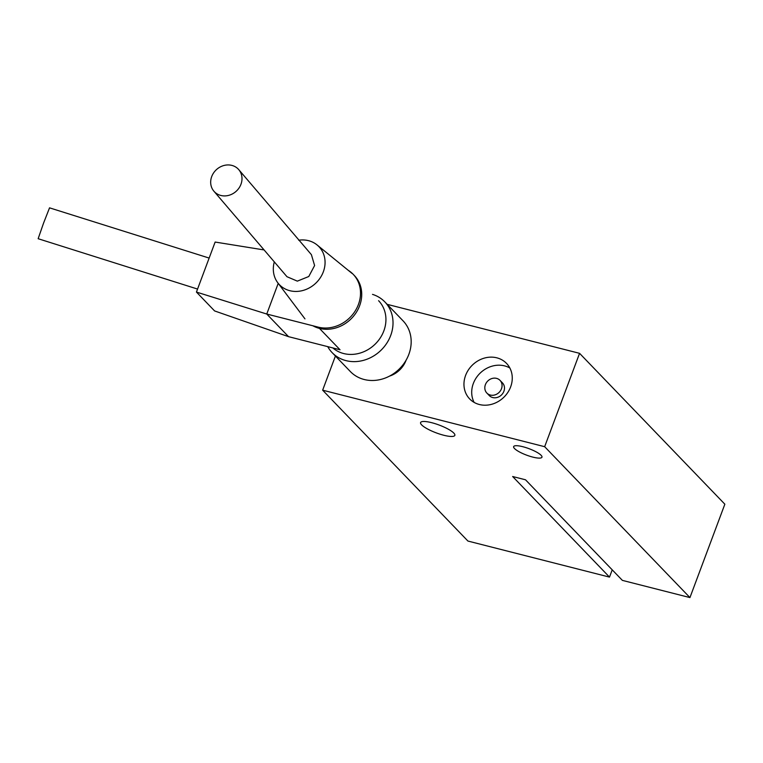 <?xml version="1.0" encoding="UTF-8"?>
<svg xmlns="http://www.w3.org/2000/svg" width="763" height="763" viewBox="0 0 763 763"><rect width="100%" height="100%" fill="white"/><g stroke="black" fill="none" stroke-linecap="round" stroke-linejoin="round"><path stroke-width="1.14" d="M522.798 446.708A15.117 3.453 20.5 0 1 541.968 457.199A15.117 3.453 20.5 0 1 526.594 455.139A15.117 3.453 20.5 0 1 513.642 446.603A15.117 3.453 20.5 0 1 522.798 446.708M496.551 378.372A9.146 8.031 136.1 0 1 500.023 380.365A9.146 8.031 136.1 0 1 499.012 392.487A9.146 8.031 136.1 0 1 486.851 393.05A9.146 8.031 136.1 0 1 486.412 382.664A9.146 8.031 136.1 0 1 496.551 378.372M500.023 380.365L502.445 382.873A9.146 8.031 136.1 0 1 501.434 395.005A9.146 8.031 136.1 0 1 489.274 395.558L486.851 393.05M509.846 367.995A25.599 22.489 -43.9 0 0 504.581 365.878A25.599 22.489 -43.9 0 0 478.096 375.339A25.599 22.489 -43.9 0 0 474.119 402.397M496.837 357.828A25.599 22.489 136.1 0 1 506.546 363.417A25.599 22.489 136.1 0 1 503.714 397.38A25.599 22.489 136.1 0 1 469.674 398.925A25.599 22.489 136.1 0 1 468.434 369.855A25.599 22.489 136.1 0 1 496.837 357.828M609.503 577.105L467.929 541.053L322.644 390.179L544.658 446.698L689.943 597.582L622.37 580.376L525.516 479.793L512.65 476.513L609.503 577.105L612.222 569.837M443.77 435.253A18.283 4.177 20.5 0 1 420.585 422.559A18.283 4.177 20.5 0 1 439.173 425.058A18.283 4.177 20.5 0 1 454.843 435.368A18.283 4.177 20.5 0 1 443.77 435.253M689.943 597.582L724.85 504.2L579.565 353.326L387.175 304.342M544.658 446.698L579.565 353.326M322.644 390.179L335.415 356.025M406.097 360.184A23.767 20.887 136.1 0 1 389.578 376.092M231.942 165.418A16.452 14.65 137.8 0 1 238.914 169.825A16.452 14.65 137.8 0 1 235.672 191.723A16.452 14.65 137.8 0 1 213.754 191.027A16.452 14.65 137.8 0 1 213.859 172.543A16.452 14.65 137.8 0 1 231.942 165.418M238.914 169.825L311.399 254.661L314.604 265.543L308.777 276.511L297.332 281.137L286.974 276.711L213.754 191.027M298.695 240.211A27.43 24.101 136.1 0 1 317.055 244.933A27.43 24.101 136.1 0 1 315.911 283.054A27.43 24.101 136.1 0 1 277.77 282.758A27.43 24.101 136.1 0 1 274.213 262.205M348.224 270.302A32.914 28.918 136.1 0 1 353.164 274.289L354.375 275.548A32.914 28.918 136.1 0 1 353.612 316.101A32.914 28.918 136.1 0 1 312.859 325.763M378.591 300.698A32.914 28.918 136.1 0 1 375.863 343.436A32.914 28.918 136.1 0 1 332.84 347.938A32.914 28.918 136.1 0 0 343.655 353.536A32.914 28.918 136.1 0 0 383.837 330.894A32.914 28.918 136.1 0 0 378.591 300.698M372.506 294.375A36.567 32.132 136.1 0 1 384.857 301.929A36.567 32.132 136.1 0 1 380.804 350.446A36.567 32.132 136.1 0 1 332.172 352.659A36.567 32.132 136.1 0 1 327.737 346.64A36.567 32.132 136.1 0 0 332.172 352.659L350.331 371.524A36.567 32.132 136.1 0 0 398.963 369.302A36.567 32.132 136.1 0 0 403.017 320.794A36.567 32.132 136.1 0 1 408.844 354.347A36.567 32.132 136.1 0 1 350.331 371.524L332.172 352.659A36.567 32.132 136.1 0 0 390.685 335.491A36.567 32.132 136.1 0 0 384.857 301.929L403.017 320.794L384.857 301.929A36.567 32.132 136.1 0 0 372.506 294.375M209.148 258.066L49.538 207.841L43.539 223.168L38.15 238.714L197.56 289.063M340.031 349.769L288.548 336.664L214.594 310.932L196.434 292.067L266.754 314.032L318.238 327.136L340.031 349.769M353.164 274.289A32.914 28.918 136.1 0 1 354.747 311.676A32.914 28.918 136.1 0 1 318.238 327.136M278.218 283.359L266.754 314.032L288.548 336.664M263.464 249.844L215.137 242.052L196.434 292.067M277.77 282.758L304.962 318.867M317.055 244.933L352.115 273.469"/></g></svg>
